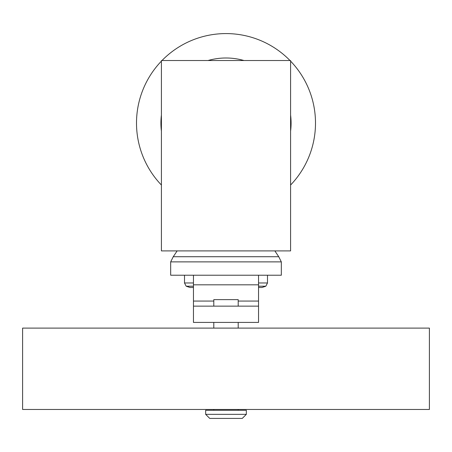 <?xml version="1.0" encoding="UTF-8"?>
<svg xmlns="http://www.w3.org/2000/svg" width="452" height="452" viewBox="0 0 452 452"><rect width="100%" height="100%" fill="white"/><g stroke="black" fill="none" stroke-linecap="round" stroke-linejoin="round"><path stroke-width="0.68" d="M213.796 409.467L213.796 410.28M238.204 409.467L238.204 410.28M205.66 410.28L205.66 414.348L209.728 418.416L242.272 418.416L246.34 414.348L246.34 410.28L205.66 410.28M238.204 306.14L238.204 299.631L213.796 299.631L213.796 306.14M213.796 322.412L213.796 328.107M238.204 322.412L238.204 328.107M22.6 328.107L22.6 409.467L429.4 409.467L429.4 328.107L22.6 328.107M205.66 414.348L246.34 414.348M258.544 306.14L193.456 306.14L193.456 322.412L258.544 322.412L258.544 301.066L238.204 301.066M258.544 301.066L258.544 275.223L193.456 275.223L193.456 306.14M213.796 301.066L193.456 301.066M258.544 287.512L261.951 287.512L265.827 286.212L258.544 286.212M193.456 287.512L190.049 287.512L186.173 286.212L184.506 282.98L184.506 275.223M193.456 286.212L186.173 286.212M193.456 282.98L184.506 282.98M258.544 282.98L267.494 282.98L267.494 275.223M258.544 275.223L281.325 275.223L281.325 261.877L278.743 256.719L274.861 250.9M193.456 275.223L170.675 275.223L170.675 261.877L173.257 256.719L177.139 250.9M278.743 256.719L173.257 256.719M281.325 261.877L170.675 261.877M161.409 250.9L290.591 250.9L290.591 60.517L161.409 60.517L161.409 250.9M161.409 61.133A89.496 89.496 0 0 0 161.409 185.026M290.591 185.026A89.496 89.496 0 0 0 290.591 61.133M289.998 60.517A89.496 89.496 0 0 0 162.002 60.517M161.409 115.074A65.088 65.088 0 0 0 161.409 131.086M290.591 131.086A65.088 65.088 0 0 0 290.591 115.074M243.95 60.517A65.088 65.088 0 0 0 208.05 60.517M258.544 284.816L193.456 284.816M267.494 282.98L265.827 286.212"/></g></svg>
